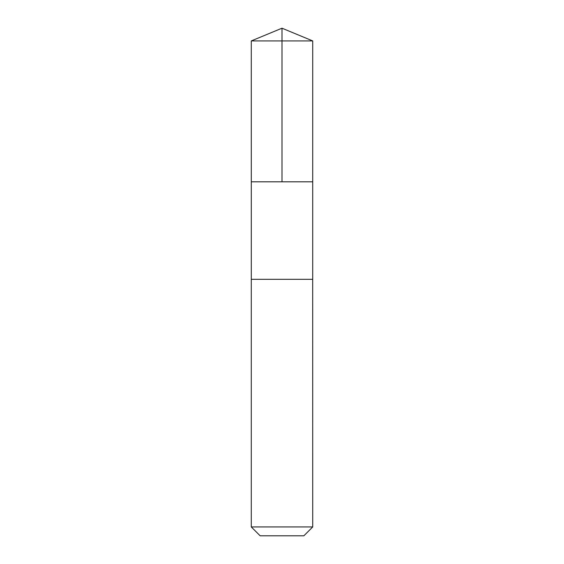 <?xml version="1.0" encoding="UTF-8"?>
<svg xmlns="http://www.w3.org/2000/svg" width="564" height="564" viewBox="0 0 564 564"><rect width="100%" height="100%" fill="white"/><g stroke="black" fill="none" stroke-linecap="round" stroke-linejoin="round"><path stroke-width="0.42" stroke-dasharray="2.82 2.11" d="M251.311 181.812L312.717 181.812L251.311 181.812M251.276 40.925L312.724 40.925M251.283 279.328L312.717 279.328M251.276 279.328L312.724 279.328M251.276 526.931L312.724 526.931M260.145 535.8L303.855 535.8"/><path stroke-width="0.85" d="M251.283 181.812L312.717 181.812L312.724 40.925L251.276 40.925L251.283 181.812L312.717 181.812L312.717 279.328L251.283 279.328L251.283 181.812M312.689 279.328L251.276 279.328L251.276 526.931L312.724 526.931L312.689 279.328M312.724 526.931L303.855 535.8L260.145 535.8L251.276 526.931M251.276 40.925L282 28.2L282 181.812M282 28.2L312.724 40.925"/></g></svg>
